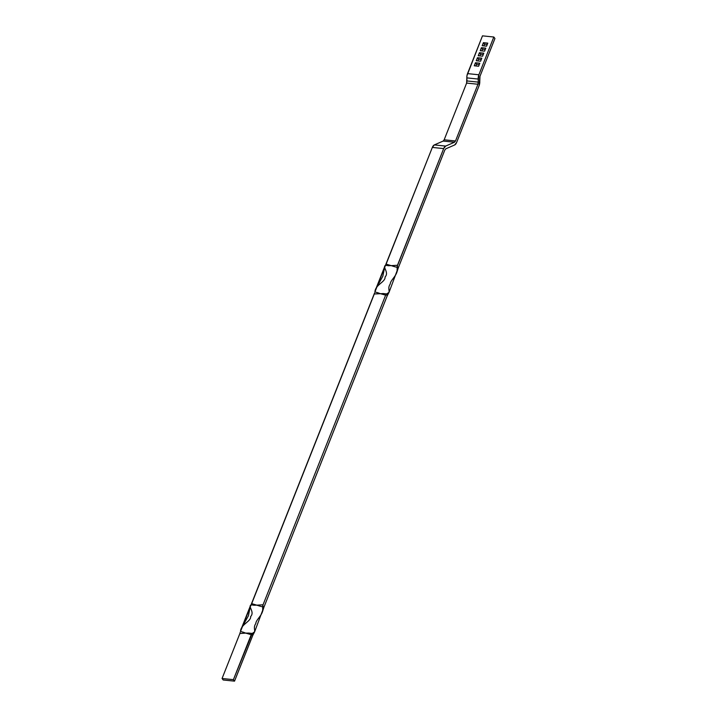 <?xml version="1.0" encoding="UTF-8"?>
<svg xmlns="http://www.w3.org/2000/svg" width="717" height="717" viewBox="0 0 717 717"><rect width="100%" height="100%" fill="white"/><g stroke="black" fill="none" stroke-linecap="round" stroke-linejoin="round"><path stroke-width="1.08" d="M389.062 292.276L387.225 295.816L386.113 294.328L389.062 292.276L397.101 270.757L397.182 266.365L398.293 267.853L444.791 150.086L445.786 148.831L454.623 144.977A5.673 2.886 -84.1 0 0 456.621 142.468L479.081 85.744A5.673 2.886 -84.1 0 0 479.772 81.478L479.987 76.28L494.936 38.512L493.825 37.015L478.866 74.774L477.961 84.248L455.51 140.971L454.506 142.226L445.669 146.08L443.671 148.589L397.182 266.365L398.293 267.853L444.791 150.086L445.786 148.831L454.623 144.977L456.621 142.468L479.081 85.744L479.987 76.28L494.936 38.512L493.825 37.015L478.866 74.774L467.529 73.618L482.478 35.85L493.825 37.015L482.478 35.85L466.964 75.679L466.839 77.884L478.176 79.049L478.311 82.114L466.964 80.949L466.839 77.884L466.624 83.082L477.961 84.248L455.51 140.971L444.164 139.806L466.624 83.082L444.164 139.806L443.169 141.061L454.506 142.226L445.669 146.08L434.323 144.915L443.169 141.061L434.323 144.915L432.333 147.424L443.671 148.589L397.478 265.272L391.204 265.631L386.122 264.125L432.333 147.424L385.432 265.433L391.204 265.631L394.162 266.581M483.841 45.879L484.513 44.176L487.246 44.454L484.513 44.176L483.841 45.879M481.851 50.898L482.523 49.195L485.266 49.473L482.523 49.195L481.851 50.898M475.891 65.946L476.563 64.243L479.306 64.521L476.563 64.243L475.891 65.946M477.881 60.936L478.553 59.224L481.286 59.511L478.553 59.224L477.881 60.936M479.861 55.917L480.542 54.214L483.276 54.492L480.542 54.214L479.422 52.708L478.221 55.747L482.604 56.195L483.805 53.166L479.422 52.708L480.542 54.214L479.861 55.917M486.574 46.166L487.775 43.128L483.401 42.679L482.2 45.718L486.574 46.166L482.2 45.718L483.401 42.679L484.513 44.176L483.401 42.679L487.775 43.128L486.574 46.166M484.584 51.176L485.785 48.147L481.412 47.698L480.211 50.728L484.584 51.176L480.211 50.728L481.412 47.698L482.523 49.195L481.412 47.698L485.785 48.147L484.584 51.176M478.624 66.233L479.825 63.195L475.452 62.746L474.251 65.785L478.624 66.233L474.251 65.785L475.452 62.746L476.563 64.243L475.452 62.746L479.825 63.195L478.624 66.233M480.614 61.214L481.815 58.176L477.441 57.727L476.24 60.766L480.614 61.214L476.24 60.766L477.441 57.727L478.553 59.224L477.441 57.727L481.815 58.176L480.614 61.214M398.293 267.853L396.886 272.227L398.293 267.853M396.277 267.154L397.146 267.351C398.876 274.736 390.362 279.639 390.254 284.004C386.597 289.148 391.823 292.545 386.624 293.916L382.806 293.531M383.505 293.567L374.301 293.979L251.694 603.642L256.776 605.148L263.049 604.789L385.638 295.162L380.127 293.594L385.638 295.162L386.113 294.328L387.225 295.816L263.874 607.371L262.763 605.883L263.049 604.789L385.638 295.162L386.624 293.916M378.235 292.877L374.937 291.936C375.188 284.694 385.629 282.014 385.056 277.013C389.385 272.532 382.224 266.93 385.432 265.433L374.937 291.936M384.563 267.791L382.824 276.269L375.995 288.548L384.608 266.832M254.634 631.794L252.796 635.334L251.694 633.846L254.634 631.794L262.682 610.275L262.763 605.883L263.874 607.371L388.318 292.984M243.816 632.394L240.509 631.453C240.769 624.22 251.21 621.531 250.636 616.53C254.965 612.049 247.804 606.448 251.013 604.951L374.588 292.912L374.301 293.979L380.216 293.585M263.874 607.371L262.467 611.744L263.874 607.371M261.857 606.672L262.718 606.869C264.448 614.254 255.933 619.156 255.826 623.521C252.169 628.666 257.403 632.062 252.196 633.434L248.396 633.057M249.086 633.084L245.707 633.111L251.219 634.688L233.41 679.653L222.064 678.488L239.881 633.505L245.707 633.111L251.219 634.688L251.694 633.846L252.796 635.334L234.522 681.15L253.89 632.502M259.518 606.035L262.718 606.869L263.049 604.789L256.776 605.148L251.694 603.642L251.013 604.951L256.776 605.148L259.742 606.098M251.013 604.951L240.518 631.453M250.143 607.308L248.405 615.786L241.566 628.065L250.179 606.349M245.788 633.111L239.881 633.505L222.064 678.488L223.175 679.985L234.522 681.15L223.175 679.985L222.064 678.488L233.41 679.653L234.522 681.15L233.41 679.653L252.196 633.434M239.881 633.505L240.159 632.43L239.881 633.505M483.805 53.166L479.422 52.708L478.221 55.747L482.604 56.195L483.805 53.166M444.164 139.806L455.51 140.971L454.506 142.226L443.169 141.061L444.164 139.806M434.323 144.915A5.673 2.886 95.9 0 0 432.333 147.424L443.671 148.589A5.673 2.886 -84.1 0 1 445.669 146.08L434.323 144.915M467.529 73.618A5.673 2.886 95.9 0 0 466.839 77.884L478.176 79.049A5.673 2.886 -84.1 0 1 478.866 74.774L467.529 73.618M466.964 80.949L478.311 82.114L477.961 84.248L466.624 83.082L466.964 80.949M377.411 292.59L380.127 293.594M385.441 265.424L386.122 264.125L391.204 265.631L388.022 265.729M393.947 266.518L397.146 267.351L397.478 265.272L391.204 265.631M256.776 605.148L253.603 605.247M242.991 632.107L245.707 633.111"/></g></svg>
